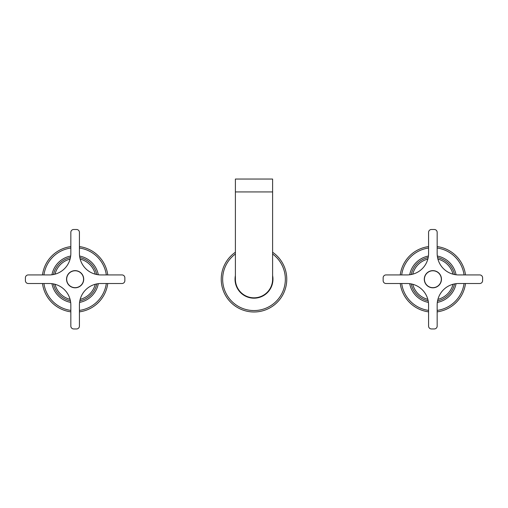 <?xml version="1.0" encoding="UTF-8"?>
<svg xmlns="http://www.w3.org/2000/svg" width="508" height="508" viewBox="0 0 508 508"><rect width="100%" height="100%" fill="white"/><g stroke="black" fill="none" stroke-linecap="round" stroke-linejoin="round"><path stroke-width="0.76" d="M417.093 250.336A32.912 32.912 0 0 0 400.24 274.93A32.912 32.912 0 0 1 426.479 246.939A32.912 32.912 0 0 0 417.093 250.336M400.24 283.515A32.912 32.912 0 0 0 428.581 311.855A32.912 32.912 0 0 1 400.24 283.515M437.166 311.855A32.912 32.912 0 0 0 465.506 283.515A32.912 32.912 0 0 1 437.166 311.855M465.506 274.93A32.912 32.912 0 0 0 437.166 246.59A32.912 32.912 0 0 1 465.506 274.93M428.581 246.59A32.912 32.912 0 0 0 426.479 246.939A32.912 32.912 0 0 1 428.581 246.59M427.488 257.702A22.181 22.181 0 0 0 411.194 274.536A22.181 22.181 0 0 1 428.187 257.543A22.181 22.181 0 0 0 427.488 257.702M443.509 298.685A22.181 22.181 0 0 0 454.552 283.902A22.181 22.181 0 0 1 437.559 300.901A22.181 22.181 0 0 0 443.509 298.685M454.552 274.536A22.181 22.181 0 0 0 437.559 257.543A22.181 22.181 0 0 1 454.552 274.536M411.194 283.902A22.181 22.181 0 0 0 428.187 300.901A22.181 22.181 0 0 1 411.194 283.902M59.347 250.336A32.912 32.912 0 0 0 42.494 274.93A32.912 32.912 0 0 1 68.732 246.939A32.912 32.912 0 0 0 59.347 250.336M42.494 283.515A32.912 32.912 0 0 0 70.834 311.855A32.912 32.912 0 0 1 42.494 283.515M79.419 311.855A32.912 32.912 0 0 0 107.759 283.515A32.912 32.912 0 0 1 79.419 311.855M107.759 274.93A32.912 32.912 0 0 0 79.419 246.59A32.912 32.912 0 0 1 107.759 274.93M70.834 246.59A32.912 32.912 0 0 0 68.732 246.939A32.912 32.912 0 0 1 70.834 246.59M69.742 257.702A22.181 22.181 0 0 0 53.448 274.536A22.181 22.181 0 0 1 70.441 257.543A22.181 22.181 0 0 0 69.742 257.702M85.763 298.685A22.181 22.181 0 0 0 96.806 283.902A22.181 22.181 0 0 1 79.813 300.901A22.181 22.181 0 0 0 85.763 298.685M96.806 274.536A22.181 22.181 0 0 0 79.813 257.543A22.181 22.181 0 0 1 96.806 274.536M53.448 283.902A22.181 22.181 0 0 0 70.441 300.901A22.181 22.181 0 0 1 53.448 283.902M260.229 311.391A32.772 32.772 0 0 0 272.606 252.241A32.772 32.772 0 0 1 260.229 311.391A32.772 32.772 0 0 1 235.394 252.241A32.772 32.772 0 0 0 260.229 311.391M235.394 275.558A18.961 18.961 0 0 0 263.093 295.859A18.961 18.961 0 0 0 272.606 275.558M235.394 279.222A18.605 18.605 0 0 0 254 297.821A18.605 18.605 0 0 1 235.394 279.222L235.394 179.051L272.606 179.051L272.606 279.222A18.605 18.605 0 0 1 254 297.821A18.605 18.605 0 0 0 272.606 279.222M83.572 279.222A8.446 8.446 0 0 0 75.127 270.777A8.446 8.446 0 0 0 66.681 279.222A8.446 8.446 0 0 0 75.127 287.661A8.446 8.446 0 0 0 83.572 279.222M66.542 279.222A8.585 8.585 0 0 1 77.254 270.904A8.585 8.585 0 0 1 77.254 287.541A8.585 8.585 0 0 1 66.542 279.222M124.854 280.651L124.854 277.787A2.864 2.864 0 0 0 121.99 274.93L100.882 274.93A21.463 21.463 0 0 1 79.419 253.46L79.419 232.359A2.864 2.864 0 0 0 76.556 229.495L73.698 229.495A2.864 2.864 0 0 0 70.834 232.359L70.834 253.46A21.463 21.463 0 0 1 49.371 274.93L28.264 274.93A2.864 2.864 0 0 0 25.4 277.787L25.4 280.651A2.864 2.864 0 0 0 28.264 283.515L49.371 283.515A21.463 21.463 0 0 1 70.834 304.978L70.834 326.085A2.864 2.864 0 0 0 73.698 328.949L76.556 328.949A2.864 2.864 0 0 0 79.419 326.085L79.419 304.978A21.463 21.463 0 0 1 100.882 283.515L121.99 283.515A2.864 2.864 0 0 0 124.854 280.651M441.319 279.222A8.446 8.446 0 0 0 432.873 270.777A8.446 8.446 0 0 0 424.428 279.222A8.446 8.446 0 0 0 432.873 287.661A8.446 8.446 0 0 0 441.319 279.222M424.288 279.222A8.585 8.585 0 0 1 435 270.904A8.585 8.585 0 0 1 435 287.541A8.585 8.585 0 0 1 424.288 279.222M482.6 280.651L482.6 277.787A2.864 2.864 0 0 0 479.736 274.93L458.629 274.93A21.463 21.463 0 0 1 437.166 253.46L437.166 232.359A2.864 2.864 0 0 0 434.302 229.495L431.444 229.495A2.864 2.864 0 0 0 428.581 232.359L428.581 253.46A21.463 21.463 0 0 1 407.118 274.93L386.01 274.93A2.864 2.864 0 0 0 383.146 277.787L383.146 280.651A2.864 2.864 0 0 0 386.01 283.515L407.118 283.515A21.463 21.463 0 0 1 428.581 304.978L428.581 326.085A2.864 2.864 0 0 0 431.444 328.949L434.302 328.949A2.864 2.864 0 0 0 437.166 326.085L437.166 304.978A21.463 21.463 0 0 1 458.629 283.515L479.736 283.515A2.864 2.864 0 0 0 482.6 280.651M428.581 248.031A31.483 31.483 0 0 0 401.688 274.93M401.688 283.515A31.483 31.483 0 0 0 428.581 310.407M437.166 310.407A31.483 31.483 0 0 0 464.058 283.515M464.058 274.93A31.483 31.483 0 0 0 437.166 248.031M428.428 256.032A23.609 23.609 0 0 0 409.683 274.771M409.683 283.667A23.609 23.609 0 0 0 428.428 302.412M437.318 302.412A23.609 23.609 0 0 0 456.063 283.667M456.063 274.771A23.609 23.609 0 0 0 437.318 256.032M427.831 259.093A20.752 20.752 0 0 0 412.744 274.174M437.915 299.345A20.752 20.752 0 0 0 453.003 284.264M453.003 274.174A20.752 20.752 0 0 0 437.915 259.093M412.744 284.264A20.752 20.752 0 0 0 427.831 299.345M70.834 248.031A31.483 31.483 0 0 0 43.942 274.93M43.942 283.515A31.483 31.483 0 0 0 70.834 310.407M79.419 310.407A31.483 31.483 0 0 0 106.312 283.515M106.312 274.93A31.483 31.483 0 0 0 79.419 248.031M70.682 256.032A23.609 23.609 0 0 0 51.937 274.771M51.937 283.667A23.609 23.609 0 0 0 70.682 302.412M79.572 302.412A23.609 23.609 0 0 0 98.317 283.667M98.317 274.771A23.609 23.609 0 0 0 79.572 256.032M70.085 259.093A20.752 20.752 0 0 0 54.997 274.174M80.169 299.345A20.752 20.752 0 0 0 95.256 284.264M95.256 274.174A20.752 20.752 0 0 0 80.169 259.093M54.997 284.264A20.752 20.752 0 0 0 70.085 299.345M235.394 254A31.337 31.337 0 0 0 259.956 309.988A31.337 31.337 0 0 0 272.606 254M235.394 191.929L272.606 191.929"/></g></svg>
